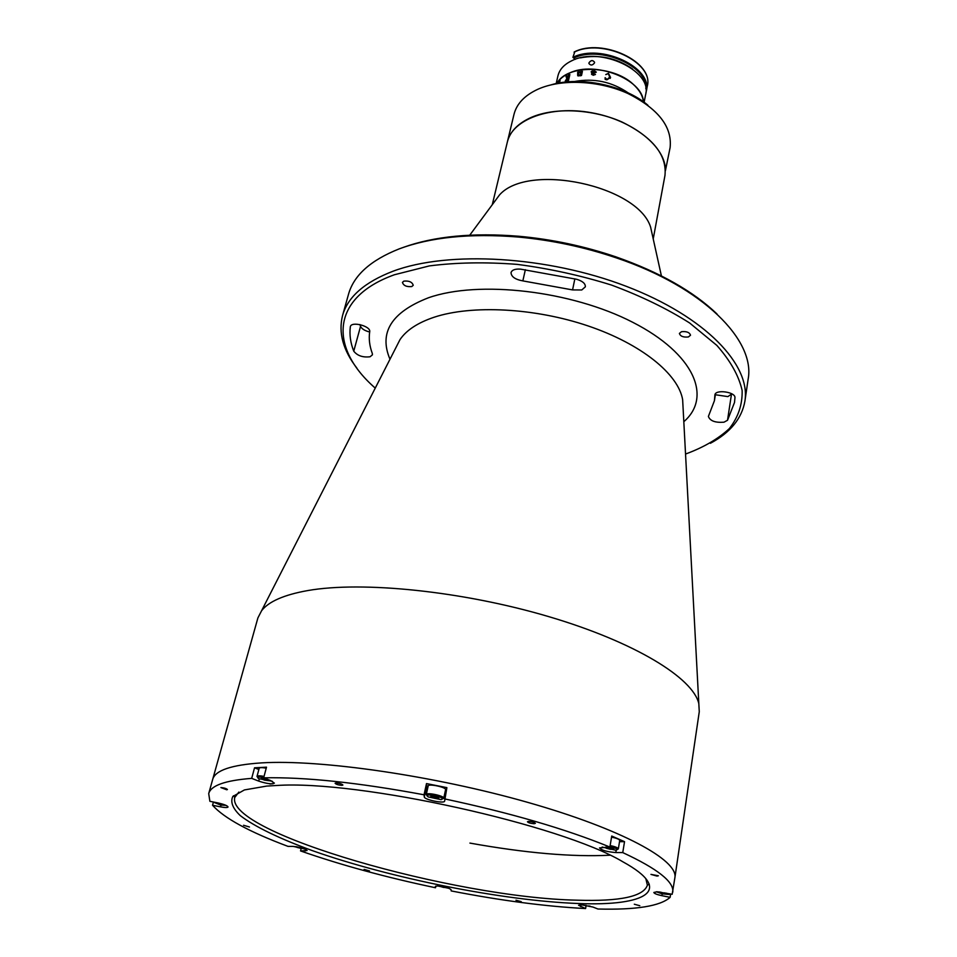 <?xml version="1.0" encoding="UTF-8"?>
<svg xmlns="http://www.w3.org/2000/svg" width="957" height="957" viewBox="0 0 957 957"><rect width="100%" height="100%" fill="white"/><g stroke="black" fill="none" stroke-linecap="round" stroke-linejoin="round"><path stroke-width="1.44" d="M572.561 289.911L581.76 289.971L585.361 286.813C585.481 283.583 582.574 281.071 576.628 279.277L520.62 269.144C515.225 268.75 512.031 269.886 511.038 272.566C511.205 276.705 515.141 279.48 522.845 280.891L572.561 289.911L574.858 278.834M731.878 393.877L727.882 396.605L715.358 394.751M708.706 415.613L708.395 416.427C710.034 420.924 715.226 422.85 723.982 422.204L727.523 420.267L734.509 402.49L734.952 397.705C735.682 391.903 715.274 389.104 714.903 394.954L714.424 400.696L708.706 415.613M744.917 401.091L748.123 379.283C755.635 340.489 703.383 287.22 616.727 258.007C584.595 247.085 551.639 240.087 517.857 237.001C470.222 233.185 430.626 237.157 399.081 248.928C370.634 260.22 353.767 275.353 348.492 294.337L342.546 315.559C347.726 296.933 364.581 282.148 393.124 271.19C448.355 250.447 547.464 255.986 626.404 286.37C705.536 316.683 750.922 364.94 744.917 401.091C741.854 418.496 730.358 432.564 710.393 443.294M356.913 368.158C343.049 350.238 338.264 332.713 342.546 315.559M685.535 454.049C703.539 447.433 718.145 438.94 729.354 428.58C738.23 417.252 742.5 404.548 742.142 390.48C738.876 375.838 730.442 360.813 716.841 345.393L689.638 322.988C667.089 308.692 641.07 296.06 611.571 285.09C580.779 275.472 549.306 268.558 517.151 264.371C485.546 261.943 456.274 262.457 429.334 265.914L394.451 274.743C329.806 297.938 329.399 348.288 375.252 388.099M369.665 331.995C364.856 330.787 361.806 328.921 360.538 326.373L359.892 324.567M353.755 351.183C357.428 355.777 362.87 357.631 370.096 356.758L372.417 354.832L372.309 353.444C369.534 346.039 368.66 338.79 369.701 331.72C371.077 326.181 351.398 320.99 350.37 326.636L350.31 326.923C349.353 334.842 350.501 342.929 353.755 351.183L360.538 326.373M681.504 331.708C686.576 331.194 689.578 332.366 690.511 335.237L688.382 336.96C683.31 337.474 680.319 336.29 679.398 333.419L681.504 331.708M403.842 281.131C409.046 280.628 412.18 282.016 413.233 285.282L411.809 286.55C406.605 287.04 403.483 285.653 402.442 282.387L403.842 281.131M662.184 893.85L661.909 895.68C656.837 894.568 654.145 893.503 653.834 892.462L657.184 891.78L672.173 894.281L674.888 877.701C678.357 860.331 622.086 829.193 527.965 802.433C434.047 775.637 320.045 759.26 261.56 762.885C320.045 759.26 434.047 775.637 527.965 802.433C622.086 829.193 678.357 860.331 674.888 877.701L699.268 711.733L698.825 703.682C693.179 678.082 635.149 642.171 548.84 616.655C462.662 591.103 362.236 580.923 307.664 590.577C283.99 594.823 268.63 601.546 261.584 610.745L257.9 617.911L208.71 793.604L209.882 801.308L217.957 802.935C224.189 804.347 227.551 805.71 228.065 807.002C227.503 807.744 224.991 807.696 220.517 806.859L212.538 805.256C224.094 818.163 249.251 831.872 288.021 846.383L292.71 846.395C300.067 847.136 304.864 848.512 307.089 850.522L300.558 850.94C341.242 865.128 386.221 877.402 435.507 887.749L435.854 886.074M261.56 762.885C231.391 764.882 215.098 770.409 212.669 779.453C215.098 770.409 231.391 764.882 261.56 762.885M233.436 795.793L234.788 797.325L233.436 795.793M647.411 885.034L649.277 884.184L647.411 885.034M403.471 247.337C434.418 236.247 472.842 232.563 518.754 236.247C552.057 239.286 584.548 246.188 616.212 256.966C659.648 272.267 693.251 291.275 717.008 313.98M369.51 870.942L364.115 869.411L369.51 870.942M639.814 905.729L634.312 904.221L639.814 905.729M521.242 901.65L515.979 900.202L521.242 901.65M657.004 876.086L658.38 875.775L650.951 874.387L657.004 876.086M534.102 823.714L535.358 823.355C534.461 822.326 532.248 821.668 528.695 821.405L527.451 821.764C528.336 822.793 530.549 823.439 534.102 823.714M341.972 785.35L342.905 785.039C341.888 783.915 339.603 783.221 336.027 782.946L335.094 783.257C336.11 784.381 338.395 785.075 341.972 785.35M226.701 789.764L227.431 789.537C226.39 788.508 224.213 787.85 220.9 787.563L226.701 789.764M249.454 826.992L243.568 825.269L249.454 826.992M585.947 906.423L585.588 908.564C545.287 906.423 500.475 900.537 451.178 890.919L451.082 889.663C448.917 887.893 444.407 886.661 437.54 885.967L435.351 886.397L435.507 887.749M300.558 850.94L301.084 848.835M212.538 805.256L213.303 802.528M251.691 778.376L258.725 781.115C266.764 783.735 271.991 784.405 274.384 783.137L270.711 780.589L263.665 777.826L266.501 767.167L254.538 767.801L251.691 778.376C225.194 780.433 210.863 785.518 208.71 793.604M661.909 895.68L670.139 897.331C660.342 906.112 636.273 910.011 597.969 909.018L592.993 907.069L581.33 904.712L578.554 905.226L585.588 908.564M276.549 785.494C358.528 779.859 561.077 824.695 622.863 861.802C674.972 890.393 645.915 906.315 578.243 903.504C502.963 900.752 390.612 878.275 312.592 850.713C280.042 838.87 254.729 826.752 240.255 815.591C232.707 808.39 230.218 802.026 232.802 796.499L244.418 789.932L266.668 786.092L276.549 785.494M238.867 792.073L234.74 797.504C226.091 832.937 454.659 897.798 576.987 900.178C619.992 901.554 643.451 896.565 647.387 885.213L645.819 878.574M273.068 783.759L269.934 784.01M670.642 893.97L670.139 897.331M624.538 841.67L611.726 836.047L609.896 847.053L599.537 847.914C601.63 850.306 607.061 851.85 615.829 852.555L622.756 852.591L624.538 841.67L619.526 841.67M426.499 783.592L424.035 794.788L424.298 796.93C424.166 799.705 444.538 803.904 444.622 801.129L446.883 787.647L426.499 783.592L426.75 785.781L427.935 787.049M445.34 790.781L446.249 790.578M254.538 767.801L258.869 769.5M424.035 794.788C358.516 782.611 305.056 776.952 263.665 777.826M609.896 847.053C565.539 828.941 510.404 812.888 444.479 798.868M672.747 892.235C674.326 882.019 657.662 868.812 622.756 852.591M653.224 238.939L664.959 175.49C667.065 155.01 652.71 137.174 621.894 121.958C592.539 108.931 554.761 107.16 531.314 117.376C517.976 123.357 509.985 131.564 507.354 141.995L513.993 114.385C516.672 103.763 524.639 95.389 537.906 89.24C561.221 78.737 598.651 80.316 627.696 93.403C658.165 108.679 672.304 126.743 670.115 147.569L665.414 170.705C666.12 147.103 632.864 120.044 591.558 112.735C550.275 105.174 512.318 119.29 507.354 141.995L492.269 204.726M652.925 237.563L650.593 227.048C637.649 185.526 528.228 162.259 499.506 194.929L493.106 203.602M551.507 84.73C580.791 76.07 624.682 85.388 647.913 105.222M293.404 846.419L305.068 849.062M297.149 846.873L296 846.694M300.773 847.675L300.618 848.285L297.017 847.388M302.926 848.297L300.618 848.285M437.792 885.967L449.024 888.347M443.665 886.804L443.546 887.426L440.435 886.493M446.56 887.534L443.546 887.426M580.995 904.712L592.897 907.033M585.923 905.238L585.816 905.92L583.555 904.891M589.536 906.004L585.816 905.92M590.302 906.207L589.452 906.482M656.335 891.768L662.352 893.886L669.099 894.448L670.008 893.838M666.539 893.144L664.744 893.718L659.05 891.888M664.876 892.809L664.744 893.718M660.808 892.091L660.689 892.905M617.253 849.541L618.33 848.919L619.717 840.485C619.382 839.313 616.667 838.188 611.547 837.1M618.33 848.919C618.007 847.758 615.267 846.646 610.147 845.557M602.168 847.053L615.973 850.283C618.509 849.433 616.499 848.237 609.956 846.694M610.769 847.663L610.494 849.314L606.295 848.237L605.47 847.16L613.078 848.249L613.88 849.326L610.494 849.314M606.475 847.16L606.295 848.237M445.543 789.764L445.591 789.525C445.878 787.109 428.246 783.448 428.186 785.912L428.174 786.056M442.589 798.916C442.804 796.714 426.367 793.437 427.025 795.805L428.138 796.882L441.093 799.657L443.749 798.138C444.024 795.769 426.344 792.097 426.296 794.513L426.678 795.267M438.737 797.624L438.82 798.664L434.909 798.401L430.901 797.085L430.782 796.045L438.737 797.624M431.117 796.068L430.901 797.085M435.315 796.511L434.909 798.401M266.225 768.172C262.062 767.442 259.718 767.478 259.191 768.28L257.002 776.438L257.744 777.443M264.048 776.378C259.873 775.637 257.529 775.66 257.002 776.438M263.761 777.479C258.39 776.665 256.655 777.036 258.557 778.603L272.338 781.307M264.922 778.448L264.479 780.111L261.034 778.759L261.644 777.981L265.412 778.508M268.761 779.823L268.534 780.685L264.479 780.111M269.108 779.967L268.534 780.685M212.873 801.906L220.6 805.028L226.055 805.387M218.399 803.031L218.16 803.892L216.234 802.588M222.275 804.012L222.096 804.681L218.16 803.892M223.388 804.359L222.096 804.681M628.294 92.961C611.906 81.752 593.95 77.936 574.415 81.512C593.95 77.936 611.906 81.752 628.294 92.961M558.852 83.056L560.144 80.663L559.091 83.008M568.649 75.34L568.087 78.127L568.302 75.184L569.858 74.502L568.434 80.831L566.484 81.692L565.264 80.986L566.807 78.749L566.054 76.321L566.927 75.854L567.369 78.438L568.087 78.127L567.369 78.438M578.267 75.555L580.516 74.634L580.588 71.584L582.418 71.332L581.509 75.483L580.241 75.818L580.42 74.993L578.71 75.974L577.657 74.897L577.717 72.11L579.487 71.775L578.219 74.921L578.829 75.699L580.504 74.61L581.055 71.907M591.103 71.895L592.156 70.962L594.752 71.009L596.271 72.206L592.359 73.713L593.208 75.017L595.433 74.49L593.184 75.28L591.605 74.096L591.893 71.201L591.091 71.895L592.156 70.938L596.283 72.014M605.781 74.586L608.461 73.354L610.554 77.409L606.882 79.838L605.159 79.395L605.111 77.696L607.049 79.598L609.693 77.146L608.365 73.593L605.769 74.586L608.461 73.342L610.542 77.421L610.231 78.366M633.163 84.228C612.779 64.729 566.125 64.514 557.022 83.403C559.522 79.12 563.637 75.699 569.367 73.115C594.811 60.447 642.865 79.335 643.415 101.765C642.709 95.616 639.288 89.779 633.163 84.228M605.111 77.708L607.037 79.622L609.693 77.158M594.608 71.249L592.802 71.679L592.407 73.45L595.469 72.242L594.608 71.249M567.298 78.713L565.898 80.591L566.771 81.321L568.015 78.378L567.298 78.713M592.419 73.45L595.493 71.99M591.593 74.502L592.168 71.32M594.632 74.419L595.445 74.371M594.644 74.502L592.251 74.514M582.418 71.356L580.54 71.847M579.475 71.787L577.669 72.373M577.717 75.782L578.16 72.397M580.432 75.005L580.253 75.818M568.027 78.39L567.501 80.747L565.994 81.429M565.372 81.871L566.819 78.761L566.388 76.464M569.846 74.514L568.267 75.436M566.939 75.866L566.018 76.572M560.132 80.699L558.505 82.637M558.876 83.056L559.044 82.099M644.121 102.279L645.64 94.528C652.59 70.926 600.326 46.259 572.19 60.554C564.283 64.239 559.522 69.359 557.931 75.89L556.173 83.582M594.524 62.863C592.55 65.483 590.684 65.698 588.926 63.509L588.95 62.863C590.9 60.112 592.754 59.896 594.548 62.229L594.524 62.863M580.409 57.863C599.309 54.25 616.643 57.946 632.433 68.916M645.831 88.762C648.26 66.141 600.039 45.23 573.745 58.054L572.908 57.348L574.786 51.798M573.745 58.054L575.229 59.346L573.71 58.042M389.989 359.246C378.661 332.677 391.449 312.197 428.365 297.806C478.632 279.994 571.401 290.617 632.804 322.33C694.555 353.887 712.343 397.131 683.812 421.702M683.083 407.921L682.64 399.667C678.346 374.139 641.417 343.958 588.053 325.918C534.748 307.867 471.837 304.709 434.119 317.234C417.766 322.724 406.39 330.189 400.014 339.591L396.258 346.96M727.523 420.267L731.411 394.607M714.879 395.265L714.975 394.643M522.845 280.891L525.357 269.695M580.935 904.7L580.612 906.626M305.666 849.326L305.259 850.964M616.212 850.247L615.829 852.555M426.75 785.781L424.298 796.93M259.287 778.998L258.725 781.115M221.007 805.1L220.517 806.859M572.908 57.348C601.032 43.005 653.224 67.684 646.274 91.334L645.879 92.925M574.26 51.941C602.396 37.586 654.205 62.157 647.279 86.202C654.241 62.48 602.156 37.79 574.068 52.192M698.825 703.682L683.047 407.239M396.569 346.35L261.584 610.745M518.754 236.247L517.857 237.001M616.212 256.966L616.727 258.007M714.424 400.696L715.513 393.71M499.506 194.929L469.755 235.171M650.593 227.048L661.407 275.903M428.186 785.912L426.296 794.513M445.591 789.657L443.737 798.258M469.923 843.093C525.692 853.082 572.346 857.113 609.884 855.211M647.279 86.202L646.274 91.334"/></g></svg>
